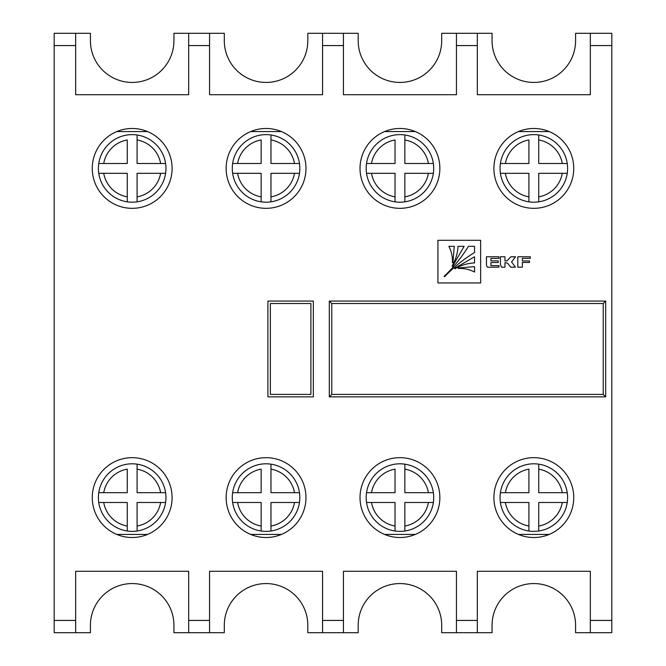 <?xml version="1.0" encoding="UTF-8"?>
<svg xmlns="http://www.w3.org/2000/svg" width="666" height="666" viewBox="0 0 666 666"><rect width="100%" height="100%" fill="white"/><g stroke="black" fill="none" stroke-linecap="round" stroke-linejoin="round"><path stroke-width="1" d="M493.906 168.415A39.918 39.918 0 0 0 533.824 208.333A39.918 39.918 0 0 0 573.742 168.415A39.918 39.918 0 0 0 533.824 128.488A39.918 39.918 0 0 0 493.906 168.415M360.023 168.415A39.918 39.918 0 0 0 399.941 208.333A39.918 39.918 0 0 0 439.86 168.415A39.918 39.918 0 0 0 399.941 128.488A39.918 39.918 0 0 0 360.023 168.415M226.14 168.415A39.918 39.918 0 0 0 266.059 208.333A39.918 39.918 0 0 0 305.977 168.415A39.918 39.918 0 0 0 266.059 128.488A39.918 39.918 0 0 0 226.14 168.415M92.258 168.415A39.918 39.918 0 0 0 132.176 208.333A39.918 39.918 0 0 0 172.094 168.415A39.918 39.918 0 0 0 132.176 128.488A39.918 39.918 0 0 0 92.258 168.415M92.258 497.585A39.918 39.918 0 0 0 132.176 537.512A39.918 39.918 0 0 0 172.094 497.585A39.918 39.918 0 0 0 132.176 457.667A39.918 39.918 0 0 0 92.258 497.585M226.14 497.585A39.918 39.918 0 0 0 266.059 537.512A39.918 39.918 0 0 0 305.977 497.585A39.918 39.918 0 0 0 266.059 457.667A39.918 39.918 0 0 0 226.14 497.585M360.023 497.585A39.918 39.918 0 0 0 399.941 537.512A39.918 39.918 0 0 0 439.86 497.585A39.918 39.918 0 0 0 399.941 457.667A39.918 39.918 0 0 0 360.023 497.585M493.906 497.585A39.918 39.918 0 0 0 533.824 537.512A39.918 39.918 0 0 0 573.742 497.585A39.918 39.918 0 0 0 533.824 457.667A39.918 39.918 0 0 0 493.906 497.585M165.951 168.415A33.775 33.775 0 0 0 165.593 163.495L160.623 163.495L165.593 163.495A33.775 33.775 0 0 0 98.759 163.495A33.775 33.775 0 0 0 98.759 173.326L127.264 173.326L127.264 201.831A33.775 33.775 0 0 0 137.088 201.831L137.088 173.326L165.593 173.326A33.775 33.775 0 0 0 165.951 168.415M165.951 497.585A33.775 33.775 0 0 0 165.593 492.673L160.623 492.673L165.593 492.673A33.775 33.775 0 0 0 98.759 492.673A33.775 33.775 0 0 0 98.759 502.505L127.264 502.505L127.264 531.01A33.775 33.775 0 0 0 137.088 531.01L137.088 502.505L165.593 502.505A33.775 33.775 0 0 0 165.951 497.585M299.833 497.585A33.775 33.775 0 0 0 299.475 492.673L294.505 492.673L299.475 492.673A33.775 33.775 0 0 0 232.642 492.673A33.775 33.775 0 0 0 232.642 502.505L261.147 502.505L261.147 531.01A33.775 33.775 0 0 0 270.97 531.01L270.97 502.505L299.475 502.505A33.775 33.775 0 0 0 299.833 497.585M433.716 497.585A33.775 33.775 0 0 0 433.358 492.673L428.388 492.673L433.358 492.673A33.775 33.775 0 0 0 366.525 492.673A33.775 33.775 0 0 0 366.525 502.505L395.03 502.505L395.03 531.01A33.775 33.775 0 0 0 404.853 531.01L404.853 502.505L433.358 502.505A33.775 33.775 0 0 0 433.716 497.585M567.598 497.585A33.775 33.775 0 0 0 567.241 492.673L562.27 492.673L567.241 492.673A33.775 33.775 0 0 0 500.407 492.673A33.775 33.775 0 0 0 500.407 502.505L528.912 502.505L528.912 531.01A33.775 33.775 0 0 0 538.736 531.01L538.736 502.505L567.241 502.505A33.775 33.775 0 0 0 567.598 497.585M567.598 168.415A33.775 33.775 0 0 0 567.241 163.495L562.27 163.495L567.241 163.495A33.775 33.775 0 0 0 500.407 163.495A33.775 33.775 0 0 0 500.407 173.326L528.912 173.326L528.912 201.831A33.775 33.775 0 0 0 538.736 201.831L538.736 173.326L567.241 173.326A33.775 33.775 0 0 0 567.598 168.415M433.716 168.415A33.775 33.775 0 0 0 433.358 163.495L428.388 163.495L433.358 163.495A33.775 33.775 0 0 0 366.525 163.495A33.775 33.775 0 0 0 366.525 173.326L395.03 173.326L395.03 201.831A33.775 33.775 0 0 0 404.853 201.831L404.853 173.326L433.358 173.326A33.775 33.775 0 0 0 433.716 168.415M299.833 168.415A33.775 33.775 0 0 0 299.475 163.495L294.505 163.495L299.475 163.495A33.775 33.775 0 0 0 232.642 163.495A33.775 33.775 0 0 0 232.642 173.326L261.147 173.326L261.147 201.831A33.775 33.775 0 0 0 270.97 201.831L270.97 173.326L299.475 173.326A33.775 33.775 0 0 0 299.833 168.415M492.066 632.7L492.066 625.332A41.758 41.758 0 0 1 533.824 583.566A41.758 41.758 0 0 1 575.582 625.332L575.582 632.7L590.326 632.7L590.326 571.286L477.322 571.286L477.322 632.7L492.066 632.7M358.183 632.7L358.183 625.332A41.758 41.758 0 0 1 399.941 583.566A41.758 41.758 0 0 1 441.7 625.332L441.7 632.7L456.443 632.7L456.443 571.286L343.44 571.286L343.44 632.7L358.183 632.7M224.3 632.7L224.3 625.332A41.758 41.758 0 0 1 266.059 583.566A41.758 41.758 0 0 1 307.817 625.332L307.817 632.7L322.56 632.7L322.56 571.286L209.557 571.286L209.557 632.7L224.3 632.7M90.418 632.7L90.418 625.332A41.758 41.758 0 0 1 132.176 583.566A41.758 41.758 0 0 1 173.934 625.332L173.934 632.7L188.678 632.7L188.678 571.286L75.674 571.286L75.674 632.7L90.418 632.7M437.92 282.942L480.652 282.942L480.652 240.293L437.92 240.293L437.92 282.942M517.823 256.768L517.823 267.174L522.352 267.174L522.352 262.454L529.52 262.454L529.52 260.947L522.352 260.947L522.352 258.35L530.319 258.35L530.319 256.768L517.823 256.768M504.97 262.554L507.609 263.22L510.697 267.174L515.417 267.174L511.546 261.938L515.559 256.801L510.797 256.801L507.084 260.872L504.97 260.872L504.97 256.768L500.424 256.768L500.424 264.385L501.465 267.174L504.97 267.174L504.97 262.554M490.942 262.529L498.251 262.529L498.251 260.872L490.942 260.872L490.942 258.425L498.959 258.425L498.959 256.768L486.463 256.768L486.463 264.385A4.72 4.72 0 0 0 486.763 266.059L487.354 267.024A0.475 0.475 0 0 0 487.695 267.174L498.959 267.174L498.959 265.592L490.942 265.592L490.942 262.529M75.674 45.579L54.179 45.579L54.179 33.3L75.674 33.3L75.674 94.714L188.678 94.714L188.678 33.3L209.557 33.3L209.557 94.714L322.56 94.714L322.56 33.3L343.44 33.3L343.44 94.714L456.443 94.714L456.443 33.3L477.322 33.3L477.322 94.714L590.326 94.714L590.326 33.3L611.821 33.3L611.821 632.7L590.326 632.7M54.179 45.579L54.179 620.421L75.674 620.421M313.345 301.065L267.899 301.065L267.899 396.869L313.345 396.869L313.345 301.065M270.97 134.99L270.97 139.968A28.863 28.863 0 0 1 294.505 163.495L270.97 163.495L270.97 134.99A33.775 33.775 0 0 1 299.475 163.495M237.612 163.495L261.147 163.495L261.147 139.968A28.863 28.863 0 0 0 237.612 163.495L232.642 163.495L237.612 163.495M404.853 134.99L404.853 139.968A28.863 28.863 0 0 1 428.388 163.495L404.853 163.495L404.853 134.99A33.775 33.775 0 0 1 433.358 163.495M371.495 163.495L395.03 163.495L395.03 139.968A28.863 28.863 0 0 0 371.495 163.495L366.525 163.495L371.495 163.495M538.736 134.99L538.736 139.968A28.863 28.863 0 0 1 562.27 163.495L538.736 163.495L538.736 134.99A33.775 33.775 0 0 1 567.241 163.495M505.377 163.495L528.912 163.495L528.912 139.968A28.863 28.863 0 0 0 505.377 163.495L500.407 163.495L505.377 163.495M538.736 464.169L538.736 492.673L562.27 492.673A28.863 28.863 0 0 0 538.736 469.147L538.736 464.169A33.775 33.775 0 0 1 567.241 492.673M505.377 492.673L528.912 492.673L528.912 469.147A28.863 28.863 0 0 0 505.377 492.673L500.407 492.673L505.377 492.673M404.853 464.169L404.853 492.673L428.388 492.673A28.863 28.863 0 0 0 404.853 469.147L404.853 464.169A33.775 33.775 0 0 1 433.358 492.673M371.495 492.673L395.03 492.673L395.03 469.147A28.863 28.863 0 0 0 371.495 492.673L366.525 492.673L371.495 492.673M270.97 464.169L270.97 492.673L294.505 492.673A28.863 28.863 0 0 0 270.97 469.147L270.97 464.169A33.775 33.775 0 0 1 299.475 492.673M237.612 492.673L261.147 492.673L261.147 469.147A28.863 28.863 0 0 0 237.612 492.673L232.642 492.673L237.612 492.673M137.088 464.169L137.088 492.673L160.623 492.673A28.863 28.863 0 0 0 137.088 469.147L137.088 464.169A33.775 33.775 0 0 1 165.593 492.673M103.73 492.673L127.264 492.673L127.264 469.147A28.863 28.863 0 0 0 103.73 492.673L98.759 492.673L103.73 492.673M127.264 531.01A33.775 33.775 0 0 1 98.759 502.505L103.73 502.505A28.863 28.863 0 0 0 127.264 526.032L127.264 531.01A33.775 33.775 0 0 1 98.759 502.505M165.593 502.505A33.775 33.775 0 0 1 137.088 531.01L137.088 526.032A28.863 28.863 0 0 0 160.623 502.505L165.593 502.505A33.775 33.775 0 0 1 137.088 531.01M261.147 531.01A33.775 33.775 0 0 1 232.642 502.505L237.612 502.505A28.863 28.863 0 0 0 261.147 526.032L261.147 531.01A33.775 33.775 0 0 1 232.642 502.505M299.475 502.505A33.775 33.775 0 0 1 270.97 531.01L270.97 526.032A28.863 28.863 0 0 0 294.505 502.505L299.475 502.505A33.775 33.775 0 0 1 270.97 531.01M395.03 531.01A33.775 33.775 0 0 1 366.525 502.505L371.495 502.505A28.863 28.863 0 0 0 395.03 526.032L395.03 531.01A33.775 33.775 0 0 1 366.525 502.505M433.358 502.505A33.775 33.775 0 0 1 404.853 531.01L404.853 526.032A28.863 28.863 0 0 0 428.388 502.505L433.358 502.505A33.775 33.775 0 0 1 404.853 531.01M528.912 531.01A33.775 33.775 0 0 1 500.407 502.505L505.377 502.505A28.863 28.863 0 0 0 528.912 526.032L528.912 531.01A33.775 33.775 0 0 1 500.407 502.505M567.241 502.505A33.775 33.775 0 0 1 538.736 531.01L538.736 526.032A28.863 28.863 0 0 0 562.27 502.505L567.241 502.505A33.775 33.775 0 0 1 538.736 531.01M528.912 201.831A33.775 33.775 0 0 1 500.407 173.326L505.377 173.326A28.863 28.863 0 0 0 528.912 196.853L528.912 201.831A33.775 33.775 0 0 1 500.407 173.326M567.241 173.326A33.775 33.775 0 0 1 538.736 201.831L538.736 196.853A28.863 28.863 0 0 0 562.27 173.326L567.241 173.326A33.775 33.775 0 0 1 538.736 201.831M395.03 201.831A33.775 33.775 0 0 1 366.525 173.326L371.495 173.326A28.863 28.863 0 0 0 395.03 196.853L395.03 201.831A33.775 33.775 0 0 1 366.525 173.326M433.358 173.326A33.775 33.775 0 0 1 404.853 201.831L404.853 196.853A28.863 28.863 0 0 0 428.388 173.326L433.358 173.326A33.775 33.775 0 0 1 404.853 201.831M261.147 201.831A33.775 33.775 0 0 1 232.642 173.326L237.612 173.326A28.863 28.863 0 0 0 261.147 196.853L261.147 201.831A33.775 33.775 0 0 1 232.642 173.326M299.475 173.326A33.775 33.775 0 0 1 270.97 201.831L270.97 196.853A28.863 28.863 0 0 0 294.505 173.326L299.475 173.326A33.775 33.775 0 0 1 270.97 201.831M103.73 163.495L127.264 163.495L127.264 139.968A28.863 28.863 0 0 0 103.73 163.495L98.759 163.495L103.73 163.495M137.088 134.99L137.088 139.968A28.863 28.863 0 0 1 160.623 163.495L137.088 163.495L137.088 134.99A33.775 33.775 0 0 1 165.593 163.495M127.264 201.831A33.775 33.775 0 0 1 98.759 173.326L103.73 173.326A28.863 28.863 0 0 0 127.264 196.853L127.264 201.831A33.775 33.775 0 0 1 98.759 173.326M165.593 173.326A33.775 33.775 0 0 1 137.088 201.831L137.088 196.853A28.863 28.863 0 0 0 160.623 173.326L165.593 173.326A33.775 33.775 0 0 1 137.088 201.831M188.678 33.3L173.934 33.3L173.934 40.668A41.758 41.758 0 0 1 132.176 82.434A41.758 41.758 0 0 1 90.418 40.668L90.418 33.3L75.674 33.3M322.56 33.3L307.817 33.3L307.817 40.668A41.758 41.758 0 0 1 266.059 82.434A41.758 41.758 0 0 1 224.3 40.668L224.3 33.3L209.557 33.3M456.443 33.3L441.7 33.3L441.7 40.668A41.758 41.758 0 0 1 399.941 82.434A41.758 41.758 0 0 1 358.183 40.668L358.183 33.3L343.44 33.3M590.326 33.3L575.582 33.3L575.582 40.668A41.758 41.758 0 0 1 533.824 82.434A41.758 41.758 0 0 1 492.066 40.668L492.066 33.3L477.322 33.3M477.322 632.7L456.443 632.7M343.44 632.7L322.56 632.7M209.557 632.7L188.678 632.7M75.674 632.7L54.179 632.7L54.179 620.421M518.473 131.56L549.175 131.56M384.59 131.56L415.293 131.56M250.707 131.56L281.41 131.56M116.825 131.56L147.527 131.56M116.825 534.44L147.527 534.44M250.707 534.44L281.41 534.44M384.59 534.44L415.293 534.44M518.473 534.44L549.175 534.44M310.889 394.414L310.889 303.521L270.354 303.521L270.354 394.414L310.889 394.414M605.677 301.065L605.677 396.869L329.312 396.869L329.312 301.065L605.677 301.065L603.221 303.521L331.768 303.521L329.312 301.065M331.768 303.521L331.768 394.414L329.312 396.869M605.677 396.869L603.221 394.414L603.221 303.521M474.558 266.658L458.175 267.948L458.25 268.465C464.002 268.182 469.438 269.372 474.558 272.036L474.558 266.658M474.558 256.768L454.587 268.381L454.886 268.831C460.955 265.243 467.507 263.261 474.558 262.904L474.558 256.768M444.647 276.715C453.604 267.316 463.578 259.24 474.558 252.481L474.558 246.345L468.423 246.345C461.655 257.351 453.554 267.341 444.13 276.323L444.647 276.715M458 246.345C457.642 253.396 455.669 259.956 452.072 266.025L452.53 266.325L464.135 246.345L458 246.345M448.876 246.345C451.54 251.465 452.722 256.901 452.439 262.662L452.955 262.737L454.254 246.345L448.876 246.345M98.759 163.495A33.775 33.775 0 0 1 127.264 134.99M98.759 492.673A33.775 33.775 0 0 1 127.264 464.169M232.642 492.673A33.775 33.775 0 0 1 261.147 464.169M366.525 492.673A33.775 33.775 0 0 1 395.03 464.169M500.407 492.673A33.775 33.775 0 0 1 528.912 464.169M500.407 163.495A33.775 33.775 0 0 1 528.912 134.99M366.525 163.495A33.775 33.775 0 0 1 395.03 134.99M232.642 163.495A33.775 33.775 0 0 1 261.147 134.99M590.326 620.421L611.821 620.421M611.821 45.579L590.326 45.579M477.322 45.579L456.443 45.579M343.44 45.579L322.56 45.579M209.557 45.579L188.678 45.579M188.678 620.421L209.557 620.421M322.56 620.421L343.44 620.421M456.443 620.421L477.322 620.421M331.768 394.414L603.221 394.414"/></g></svg>
